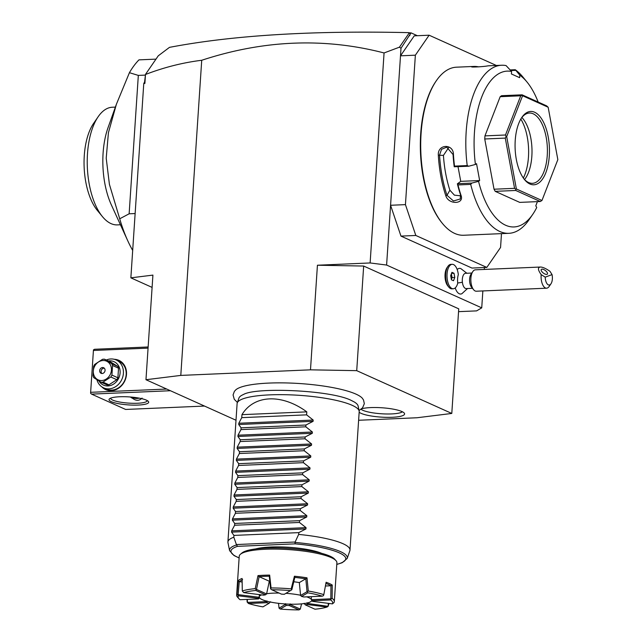 <?xml version="1.0" encoding="UTF-8"?>
<svg xmlns="http://www.w3.org/2000/svg" width="642" height="642" viewBox="0 0 642 642"><rect width="100%" height="100%" fill="white"/><g stroke="black" fill="none" stroke-linecap="round" stroke-linejoin="round"><path stroke-width="0.96" d="M358.621 420.269L416.971 417.757L451.791 413.448L356.719 370.659L310.487 369.832L180.795 375.409L145.967 379.719L235.999 420.237M359.038 410.535L362.561 407.822L364.335 403.666L363.508 399.95L362.273 398.184A64.649 13.073 -176.2 0 0 355.997 394.132A64.649 13.073 -176.2 0 0 290.208 383.057A64.649 13.073 -176.2 0 0 235.839 389.79L234.378 391.379L233.07 394.95L234.274 399.3L237.404 402.454M361.647 408.753A23.176 4.687 3.8 0 1 382.134 407.782A23.176 4.687 3.8 0 1 401.932 411.554A23.176 4.687 3.8 0 1 404.46 413.4A23.176 4.687 3.8 0 1 388.185 417.356A23.176 4.687 3.8 0 1 360.989 413.312A23.176 4.687 3.8 0 1 359.151 412.252M458.557 311.659L476.605 310.88L481.733 307.863L386.604 265.05L370.121 262.955L317.429 265.226L363.669 266.045L458.741 308.834L451.791 413.448M370.121 262.955L384.068 52.957L399.436 47.171L401.001 48.262L386.604 265.05M310.487 369.832L317.429 265.226M145.967 379.719L152.916 275.105L130.864 277.842L143.768 83.556L144.611 81.887L145.485 74.488C164.055 67.346 182.81 62.611 201.724 60.268L180.795 375.409M201.724 60.268C263.718 39.924 324.499 37.493 384.068 52.957M415.366 55.18L400.504 55.822L414.259 35.848L429.121 35.206L415.366 55.18L405.439 204.629L390.577 205.271L400.961 236.104L471.95 268.059L486.813 267.417L500.567 247.443L501.482 233.632M484.413 267.521L484.285 269.439M482.856 290.93L481.733 307.863M467.528 288.531L461.863 293.723A12.856 6.003 -92.5 0 1 455.218 287.913M448.806 287.11L447.779 285.851A10.705 5 -92.5 0 1 447.001 267.69L447.915 266.358A12.238 5.714 87.5 0 0 448.806 287.11A12.238 5.714 87.5 0 0 451.904 288.828L453.26 288.764A12.238 5.714 87.5 0 0 457.738 283.242A11.211 5.24 87.5 0 1 457.706 282.986A11.211 5.24 87.5 0 1 458.316 274.607A12.238 5.714 87.5 0 0 452.209 264.319A12.238 5.714 87.5 0 0 447.025 276.79A12.238 5.714 87.5 0 0 453.26 288.764M466.87 273.251L460.779 268.565A12.856 6.003 87.5 0 0 457.184 269.544M400.961 236.104L415.815 235.47L486.813 267.417M405.439 204.629L415.815 235.47M496.362 65.468L429.121 35.206M501.635 65.243A84.118 39.298 87.5 0 0 467.216 165.572L468.692 166.23L475.425 164.456A77.995 36.442 87.5 0 1 511.562 71.471L506.073 65.588A84.118 39.298 87.5 0 0 501.635 65.243L488.939 65.789A84.118 39.298 87.5 0 0 487.904 65.861C483.145 66.848 467.167 67.538 472.777 66.511A84.118 39.298 -92.5 0 1 473.804 66.439L456.51 67.185A84.118 39.298 87.5 0 0 436.311 80.764L435.766 81.566A83.195 38.865 87.5 0 0 441.832 222.702A83.195 38.865 87.5 0 0 442.137 223.079M436.311 80.764A84.118 39.298 87.5 0 0 442.45 223.456A84.118 39.298 87.5 0 0 454.664 233.415A84.118 39.298 87.5 0 0 463.741 235.253L508.865 233.319A84.118 39.298 87.5 0 0 529.056 219.733L532.732 214.38A77.995 36.442 87.5 0 0 536.728 207.51L535.789 205.801L537.41 201.628M458.027 166.687L460.739 181.349L479.654 180.538L478.547 181.325L471.814 183.09L470.698 184.39L458.003 184.936A84.118 39.298 87.5 0 0 460.964 195.184C464.72 204.3 448.742 205.015 445.837 195.834A84.118 39.298 -92.5 0 1 438.317 155.179C437.451 143.993 453.445 143.343 453.445 154.529A84.118 39.298 87.5 0 0 454.52 166.118L467.216 165.572M470.698 184.39A84.118 39.298 87.5 0 0 499.789 231.473A84.118 39.298 87.5 0 0 508.865 233.319M473.804 66.439A84.118 39.298 -92.5 0 1 478.723 66.88M471.798 66.808L472.777 66.511L473.29 67.041M511.562 71.471L511.401 73.966L519.635 77.674L519.795 75.178A77.995 36.442 87.5 0 1 527.042 82.064A77.995 36.442 87.5 0 1 538.165 102.054M527.042 82.064L522.925 77.04A84.118 39.298 87.5 0 0 515.261 69.721L519.795 75.178M510.238 69.938L515.261 69.721M510.783 70.564L515.63 70.355M478.547 181.325A77.995 36.442 87.5 0 0 532.732 214.38M479.654 180.538L476.533 163.67L475.425 164.456M494.035 189.221L514.571 188.339L515.863 189.374L515.743 190.465L540.275 201.508L519.739 202.39L495.215 191.348L494.035 189.221L484.742 138.985L484.951 135.879L500.182 96.685L501.562 95.706L522.098 94.823L522.58 95.738L506.69 136.61L516.385 188.989L541.96 200.497L557.842 159.625L548.156 107.246L522.58 95.738M460.739 181.349L457.385 183.845A83.195 38.865 87.5 0 0 460.499 194.727L460.282 198.988L453.469 200.97L446.993 195.304A83.195 38.865 -92.5 0 1 439.553 155.091L441.527 149.313L446.728 147.162L453.059 154.513A83.195 38.865 87.5 0 0 454.223 166.776L454.52 166.118M471.814 183.09L457.401 183.716M457.385 183.845L458.003 184.936M460.964 195.184L460.499 194.727M445.837 195.834L446.993 195.304L449.882 190.209L454.408 195.16L460.771 195.834M438.317 155.179L443.437 155.388A74.937 35.013 87.5 0 0 449.882 190.209M468.692 166.23L454.223 166.776M448.638 147.636L443.437 155.388M548.156 107.246L546.631 105.858L522.098 94.823M540.275 201.508L541.96 200.497M515.863 189.374L516.385 188.989M495.215 191.348L515.743 190.465M484.951 135.879L505.487 134.997L506.081 136.521L506.69 136.61M506.081 136.521L505.278 138.102L514.571 188.339M484.742 138.985L505.278 138.102M522.106 95.281L520.718 95.802L505.487 134.997M500.182 96.685L520.718 95.802M534.65 112.254A36.706 17.149 -92.5 0 1 549.303 155.781A36.706 17.149 -92.5 0 1 529.883 183.981A36.706 17.149 -92.5 0 1 524.554 179.64A36.706 17.149 -92.5 0 1 521.874 117.374A36.706 17.149 -92.5 0 1 534.65 112.254M521.416 118.064A35.174 16.435 -92.5 0 1 529.409 113.032A35.174 16.435 -92.5 0 1 533.197 113.803A35.174 16.435 -92.5 0 1 547.401 151.52A35.174 16.435 -92.5 0 1 532.427 183.315A35.174 16.435 -92.5 0 1 528.631 182.545A35.174 16.435 -92.5 0 1 524.041 178.99M521.882 117.47A35.174 16.435 -92.5 0 1 531.937 148.133A35.174 16.435 -92.5 0 1 524.554 179.543M523.35 178.043A38.351 17.92 87.5 0 0 520.814 119.067M417.38 35.711L411.049 32.862L401.001 48.262M409.708 35.623L410.278 33.866L409.259 32.902L399.436 47.171M409.259 32.902L411.049 32.862M409.7 32.919L410.278 33.866M145.453 74.424L158.277 55.806L169.472 47.364C232.372 35.334 312.245 30.431 409.098 32.654M144.611 81.887L144.891 83.42L145.485 74.488M143.768 83.556L144.891 83.42M130.864 277.842L152.106 287.399M156.415 58.518L157.579 56.817M132.685 250.428A114.701 53.583 -92.5 0 1 127.79 240.838A114.701 53.583 -92.5 0 1 119.717 218.786L109.413 184.366L106.211 158.197L108.426 132.669L116.379 104.301L129.419 72.69A114.701 53.583 -92.5 0 1 138.961 59.866L155.99 59.128M129.419 72.69L138.327 75.403L145.228 75.106M138.327 75.403L129.138 213.802L135.133 213.545M119.717 218.786L129.138 213.802M120.431 224.756L117.35 224.893A58.879 27.51 -92.5 0 1 111.002 223.601A58.879 27.51 -92.5 0 1 102.447 216.635A58.879 27.51 -92.5 0 1 98.154 116.748A58.879 27.51 -92.5 0 1 112.294 107.238L115.375 107.11M116.379 104.301L108.033 127.686A58.879 27.51 87.5 0 0 111.347 204.886L127.79 240.838M102.447 216.635L97.303 210.359A51.232 23.939 -92.5 0 1 93.563 123.441L98.154 116.748M204.501 406.065L125.631 409.452L91.557 394.116L170.427 390.729M111.299 401.667A19.878 4.021 3.8 0 1 109.509 398.794A19.878 4.021 3.8 0 1 126.265 396.756A19.878 4.021 3.8 0 1 146.424 400.159A19.878 4.021 3.8 0 1 148.326 401.378A19.878 4.021 3.8 0 1 135.462 405.134A19.878 4.021 3.8 0 1 111.299 401.667M93.459 349.898L90.578 393.241L93.459 349.898L94.534 349.28L148.142 346.977M93.724 350.46L148.069 348.125M90.947 392.302L166.695 389.044M114.236 359.295A16.058 13.819 114.2 0 1 126.49 374.382A16.058 13.819 114.2 0 1 116.98 389.148A16.058 13.819 114.2 0 1 101.837 386.853M90.578 393.241L91.557 394.116M147.275 400.584A18.353 3.708 3.8 0 1 147.275 400.64A18.353 3.708 3.8 0 1 133.231 403.304A18.353 3.708 3.8 0 1 112.751 400.118A18.353 3.708 3.8 0 1 110.649 398.2A18.353 3.708 3.8 0 1 110.657 398.152M130.527 397.005A13 11.187 -65.8 0 0 132.814 398.481L130.302 396.989M132.814 398.481C136.216 401.025 139.298 400.897 142.075 398.08M131.835 397.125A12.238 10.529 -65.8 0 0 139.186 398.136M106.307 360.018A15.296 13.161 114.2 0 1 116.17 359.961L118.939 361.205A15.296 13.161 114.2 0 1 126.169 374.575A15.296 13.161 114.2 0 1 106.379 389.1L103.611 387.856A15.296 13.161 114.2 0 1 96.886 379.671M116.17 359.961A15.296 13.161 114.2 0 1 123.4 373.323A15.296 13.161 114.2 0 1 103.611 387.856M108.41 360.964A12.848 11.058 114.2 0 1 120.102 372.906A12.848 11.058 114.2 0 1 111.339 385.232A12.848 11.058 114.2 0 1 98.948 380.939M108.971 384.815L116.796 379.695A11.773 10.136 -65.8 0 0 117.895 377.785L111.917 375.097L112.551 365.507A11.773 10.136 -65.8 0 0 111.7 363.677L104.51 359.207A11.773 10.136 -65.8 0 0 103.539 359.199A11.773 10.136 -65.8 0 0 102.559 359.287L94.735 364.407A11.773 10.136 -65.8 0 0 93.636 366.317L93.002 375.907A11.773 10.136 -65.8 0 0 93.852 377.737L101.043 382.207A11.773 10.136 -65.8 0 0 102.014 382.215A11.773 10.136 -65.8 0 0 102.993 382.118L108.971 384.815A11.773 10.136 114.2 0 1 107.021 384.895L101.043 382.207M104.51 359.207L110.488 361.895L117.679 366.365L111.7 363.677M117.895 377.785L118.529 368.195A11.773 10.136 -65.8 0 0 117.679 366.365M118.529 368.195L112.551 365.507M116.796 379.695L110.817 377.006A11.773 10.136 -65.8 0 0 111.917 375.097M110.817 377.006L102.993 382.118M101.701 380.537A10.248 8.819 -65.8 0 0 111.419 370.129A10.248 8.819 -65.8 0 0 103.033 360.507A10.248 8.819 -65.8 0 0 93.315 370.907A10.248 8.819 -65.8 0 0 101.701 380.537M99.662 370.635A3.058 2.632 -65.8 0 0 101.107 373.307A3.058 2.632 -65.8 0 0 105.063 370.402A3.058 2.632 -65.8 0 0 103.619 367.73A3.058 2.632 -65.8 0 0 99.662 370.635M104.277 368.179A3.058 2.632 114.2 0 0 101.083 371.277A3.058 2.632 -65.8 0 0 101.877 373.508M471.806 273.043L465.546 273.307A7.648 3.571 87.5 0 0 462.392 282.247A13.763 1.822 173.5 0 1 457.706 282.986M472.464 288.322L466.204 288.587A7.648 3.571 -92.5 0 1 462.392 282.247M452.209 264.319L450.853 264.376A12.238 5.714 87.5 0 0 447.915 266.358M454.777 277.464L454.006 273.267L451.952 272.344L450.684 275.619L451.454 279.816L453.509 280.739L454.777 277.464L452.08 277.585L451.382 273.821M454.006 273.267L451.559 273.372M451.374 279.382L452.08 277.585M473.611 289.711L471.549 287.207A7.648 3.571 -92.5 0 1 469.679 281.934A7.648 3.571 87.5 0 1 470.995 274.23L472.833 271.55A10.705 5 87.5 0 0 470.987 282.336A10.705 5 -92.5 0 0 473.611 289.711A10.705 5 -92.5 0 0 476.316 291.219L546.567 288.194A10.705 5 -92.5 0 1 541.238 279.318A10.705 5 -92.5 0 1 541.19 274.624L545.227 277.151A7.648 3.571 87.5 0 0 547.281 284.045A7.648 3.571 87.5 0 0 550.972 283.788A7.648 3.571 87.5 0 0 552.048 274.607L545.227 277.151M552.048 274.607L549.993 271.341C545.909 268.476 542.691 267.04 540.355 267.032L475.401 269.825A10.705 5 87.5 0 0 472.833 271.55M550.972 283.788L549.143 286.468A10.705 5 -92.5 0 1 546.567 288.194M540.355 267.032C537.579 267.449 537.86 269.977 541.19 274.624M541.639 269.223A3.82 1.621 37 0 0 541.278 269.48A3.82 1.621 37 0 0 542.963 272.762A3.82 1.621 37 0 0 547.024 274.343A3.82 1.621 37 0 0 547.385 274.086A3.82 1.621 37 0 0 545.7 270.804A3.82 1.621 37 0 0 541.639 269.223M356.719 370.659L363.669 266.045M237.251 402.911L238.912 398.104A59.826 12.094 3.8 0 1 243.358 394.557C255.612 386.885 332.235 390.111 351.623 400.616L354.183 401.924A59.826 12.094 3.8 0 1 358.124 406.017L359.143 411.008A61.175 12.367 -176.2 0 0 352.185 405.319A61.175 12.367 -176.2 0 0 285.57 394.718A61.175 12.367 -176.2 0 0 237.251 402.911A61.175 12.367 -176.2 0 0 237.107 403.593L227.918 541.976A61.175 12.367 -176.2 0 0 227.966 542.667L229.587 550.643A59.016 11.933 3.8 0 1 236.529 544.938L233.816 537.202A61.175 12.367 -176.2 0 0 227.918 541.976M349.994 550.09A61.175 12.367 -176.2 0 0 342.997 543.71A61.175 12.367 -176.2 0 0 298.658 534.417L294.951 542.426A59.016 11.933 3.8 0 1 347.186 558.46L349.858 550.764A61.175 12.367 -176.2 0 0 349.994 550.09L359.191 411.699A61.175 12.367 -176.2 0 0 359.143 411.008M236.529 544.938L237.548 546.334A57.539 11.636 3.8 0 0 239.121 557.858M336.785 564.35A57.539 11.636 3.8 0 0 295.159 543.854L294.951 542.426M255.572 548.95A38.231 7.728 3.8 0 1 270.611 547.016A38.231 7.728 3.8 0 1 321.658 553.34M334.313 601.586L336.898 562.729A48.936 9.895 -176.2 0 0 335.975 560.618L334.578 559.086A47.412 9.582 -176.2 0 0 330.044 556.189A47.412 9.582 -176.2 0 0 281.974 548.075A47.412 9.582 -176.2 0 0 242.01 552.939L240.421 554.271A48.936 9.895 -176.2 0 0 239.233 556.237L236.649 595.094A48.936 9.895 3.8 0 1 236.978 594.091L238.174 580.777A48.936 9.895 3.8 0 1 242.09 578.474L242.299 590.961A48.936 9.895 3.8 0 1 255.227 588.634L257.996 575.609A48.936 9.895 3.8 0 1 269.656 575.104L271.068 587.952A48.936 9.895 3.8 0 1 291.195 588.858L294.413 576.227A48.936 9.895 3.8 0 1 307.004 577.824L308.288 591.025A48.936 9.895 3.8 0 1 323.817 594.636L326.104 582.27A48.936 9.895 -176.2 0 1 329.563 583.626A48.936 9.895 -176.2 0 1 332.235 585.023L332.147 598.384A48.936 9.895 3.8 0 1 334.313 601.586A48.936 9.895 3.8 0 1 333.984 602.589L332.412 603.881A47.412 9.582 -176.2 0 0 330.694 599.957L312.229 600.751A27.189 5.497 3.8 0 1 312.357 600.968A27.189 5.497 3.8 0 1 312.493 601.353L332.412 603.881M335.975 560.618A48.936 9.895 -176.2 0 0 331.296 557.625A48.936 9.895 -176.2 0 0 281.669 549.247A48.936 9.895 -176.2 0 0 240.421 554.271M266.96 600.936L266.944 602.702L248.478 603.496L247.146 602.044L247.026 599.411M329.001 603.448L328.118 606.337L307.325 603.416L307.125 604.515A27.189 5.497 3.8 0 1 305.279 604.844L314.981 609.21A47.412 9.582 -176.2 0 0 327.043 607.043L307.125 604.515M259.368 594.612L259.232 596.683L258.269 598.32L238.359 595.792A47.412 9.582 -176.2 0 0 238.968 598.737L237.564 597.204A48.936 9.895 3.8 0 1 236.649 595.094M269.656 575.104L269.303 576.203A48.022 9.71 -176.2 0 0 258.999 576.644L257.996 575.609M269.768 581.187A26.306 5.321 -176.2 0 0 269.311 581.235L266.582 593.938L256.487 589.396L259.151 576.668L269.311 581.235M271.068 587.952L270.579 588.786L269.303 576.203M279.101 593.064A26.306 5.321 3.8 0 0 273.251 593.144A26.306 5.321 -176.2 0 0 266.703 593.714M261.607 594.893A26.306 5.321 -176.2 0 0 259.216 596.891A26.306 5.321 -176.2 0 0 297.671 604.13A26.306 5.321 3.8 0 0 311.707 600.382L311.731 600.005A26.306 5.321 -176.2 0 0 311.715 599.813M285.923 593.336A26.306 5.321 3.8 0 1 300.512 595.23M306.659 596.843A26.306 5.321 3.8 0 1 311.707 600.382M301.612 596.45A27.189 5.497 3.8 0 1 303.827 596.972L322.284 596.177A47.412 9.582 -176.2 0 0 307.807 592.807L301.612 596.45L300.584 595.471L299.324 582.591A26.306 5.321 -176.2 0 0 293.835 581.764M312.229 600.751L311.306 599.034L311.378 596.643M305.279 604.844L304.083 603.287M307.069 602.75L307.325 603.416M328.439 603.376L328.046 606.048M312.493 601.353L311.731 599.997M325.422 586.01L330.943 585.769L330.831 598.826L311.619 599.652M330.943 585.769L331.087 585.793A48.022 9.71 -176.2 0 0 325.895 583.434M299.324 582.591L305.817 578.771L307.028 591.675L300.584 595.471M305.817 578.771L294.847 577.359L291.829 589.749L291.195 588.858M290.545 590.616A47.412 9.582 -176.2 0 0 271.783 589.765L281.485 594.139A27.189 5.497 3.8 0 1 284.35 594.267L291.604 589.91M270.723 588.963L271.783 589.765M294.847 577.359L294.413 576.227M307.004 577.824L305.961 578.771M308.288 591.025L307.028 591.675M322.284 596.177L323.448 595.648L323.817 594.636M307.325 591.9L307.807 592.807M332.235 585.023L331.087 585.793M332.147 598.384L330.831 598.826M331.103 599.098L330.694 599.957M328.118 606.337L327.043 607.043M280.217 609.049A47.412 9.582 -176.2 0 0 298.987 609.9L300.304 609.114L290.208 604.571L289.285 605.534A27.189 5.497 3.8 0 1 286.412 605.406L280.217 609.049L279.053 608.151L278.508 603.336M301.563 603.873L300.304 609.114M279.053 608.151L285.505 604.355L285.538 603.673M285.505 604.355L286.412 605.406M290.184 603.881L290.208 604.571M298.987 609.9L289.285 605.534M248.478 603.496A47.412 9.582 -176.2 0 0 262.963 606.867L269.159 603.215A27.189 5.497 3.8 0 1 266.944 602.702M266.671 601.586L247.459 602.413L247.322 599.395M269.159 603.215L270.547 601.771M238.359 595.792L236.978 594.091M238.968 598.737A47.412 9.582 -176.2 0 0 240.068 599.708L258.533 598.914A27.189 5.497 3.8 0 1 258.269 598.32M242.588 579.606L239.129 581.636L238.174 580.777M239.129 581.636L242.138 581.997M258.83 597.269L238.11 594.636L239.265 581.636M258.533 598.914L259.657 597.646M242.299 590.961L243.719 592.63L263.637 595.158A27.189 5.497 3.8 0 1 265.483 594.821L255.781 590.455L256.15 589.589L255.227 588.634M255.781 590.455A47.412 9.582 -176.2 0 0 243.719 592.63M266.582 593.938L265.483 594.821M306.804 411.867L241.954 414.66C254.063 394.694 281.79 393.498 306.804 411.867L306.603 414.852L313.184 420.053L313.103 421.321L305.929 425.02L305.809 426.81L312.389 432.01L312.309 433.278L305.135 436.977L305.014 438.767L311.595 443.959L311.514 445.227L304.34 448.935L304.22 450.724L310.8 455.916L310.72 457.184L303.546 460.892L303.425 462.673L310.014 467.874L309.925 469.142L302.751 472.849L302.631 474.631L309.219 479.831L309.131 481.099L301.957 484.806L301.836 486.588L308.425 491.788L308.337 493.056L301.162 496.756L301.042 498.545L307.63 503.745L307.542 505.013L300.368 508.713L300.247 510.502L306.836 515.695L306.748 516.962L299.573 520.67L299.453 522.46L306.041 527.652L305.953 528.92L298.779 532.627L233.937 535.412L233.816 537.202M298.779 532.627L298.658 534.417M241.954 414.66L241.753 417.645L238.808 423.247L238.728 424.514L241.079 427.813L240.967 429.594L238.013 435.204L237.933 436.472L240.285 439.77L240.172 441.552L237.219 447.161L237.139 448.429L239.49 451.727L239.378 453.509L236.425 459.118L236.344 460.386L238.696 463.676L238.583 465.466L235.638 471.076L235.55 472.343L237.901 475.634L237.789 477.423L234.844 483.025L234.755 484.293L237.115 487.591L236.994 489.373L234.049 494.982L233.961 496.25L236.32 499.548L236.2 501.33L233.255 506.939L233.166 508.207L235.526 511.505L235.405 513.287L232.46 518.897L232.372 520.164L234.731 523.455L234.611 525.244L231.666 530.854L231.577 532.122L233.937 535.412M234.611 525.244L299.453 522.46M234.731 523.455L299.573 520.67M235.405 513.287L300.247 510.502M235.526 511.505L300.368 508.713M236.2 501.33L301.042 498.545M236.32 499.548L301.162 496.756M236.994 489.373L301.836 486.588M237.115 487.591L301.957 484.806M237.789 477.423L302.631 474.631M237.901 475.634L302.751 472.849M238.583 465.466L303.425 462.673M238.696 463.676L303.546 460.892M239.378 453.509L304.22 450.724M239.49 451.727L304.34 448.935M240.172 441.552L305.014 438.767M240.285 439.77L305.135 436.977M240.967 429.594L305.809 426.81M241.079 427.813L305.929 425.02M241.753 417.645L306.603 414.852M361.029 409.259A21.411 4.325 -176.2 0 0 362.746 410.262A21.411 4.325 -176.2 0 0 384.285 413.921A21.411 4.325 -176.2 0 0 402.43 411.787M295.159 543.854L237.548 546.334M295.047 542.025L236.433 544.544M305.953 528.92L231.577 532.122M306.041 527.652L231.666 530.854M306.748 516.962L232.372 520.164M306.836 515.695L232.46 518.897M307.542 505.013L233.166 508.207M307.63 503.745L233.255 506.939M308.337 493.056L233.961 496.25M308.425 491.788L234.049 494.982M309.131 481.099L234.755 484.293M309.219 479.831L234.844 483.025M309.925 469.142L235.55 472.343M310.014 467.874L235.638 471.076M310.72 457.184L236.344 460.386M310.8 455.916L236.425 459.118M311.514 445.227L237.139 448.429M311.595 443.959L237.219 447.161M312.309 433.278L237.933 436.472M312.389 432.01L238.013 435.204M313.103 421.321L238.728 424.514M313.184 420.053L238.808 423.247M442.45 223.456L441.832 222.702M347.186 558.46L342.17 562.729L336.777 564.454M239.113 557.97L233.977 555.523L229.587 550.643M259.216 596.891L259.376 594.42"/></g></svg>
